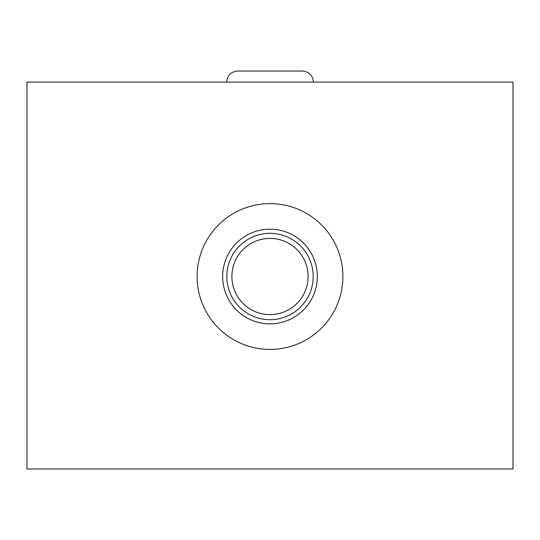 <?xml version="1.0" encoding="UTF-8"?>
<svg xmlns="http://www.w3.org/2000/svg" width="540" height="540" viewBox="0 0 540 540"><rect width="100%" height="100%" fill="white"/><g stroke="black" fill="none" stroke-linecap="round" stroke-linejoin="round"><path stroke-width="0.81" d="M513 468.97L513 82.114L27 82.114L27 468.97L513 468.97M270 203.614A72.9 72.9 0 0 1 342.9 276.514A72.9 72.9 0 0 1 270 349.414A72.9 72.9 0 0 1 197.1 276.514A72.9 72.9 0 0 1 270 203.614M270 229.176A47.338 47.338 0 0 0 222.662 276.514A47.338 47.338 0 0 0 270 323.851A47.338 47.338 0 0 0 317.338 276.514A47.338 47.338 0 0 0 270 229.176M270 233.327A43.187 43.187 0 0 0 226.814 276.514A43.187 43.187 0 0 0 270 319.694A43.187 43.187 0 0 0 313.187 276.514A43.187 43.187 0 0 0 270 233.327M270 238.41A38.104 38.104 0 0 1 308.104 276.514A38.104 38.104 0 0 1 270 314.618A38.104 38.104 0 0 1 231.896 276.514A38.104 38.104 0 0 1 270 238.41M302.319 71.03C309.049 71.692 312.741 75.384 313.403 82.114C312.741 75.384 309.049 71.692 302.319 71.03L237.681 71.03C230.951 71.692 227.259 75.384 226.597 82.114C227.259 75.384 230.951 71.692 237.681 71.03"/></g></svg>
